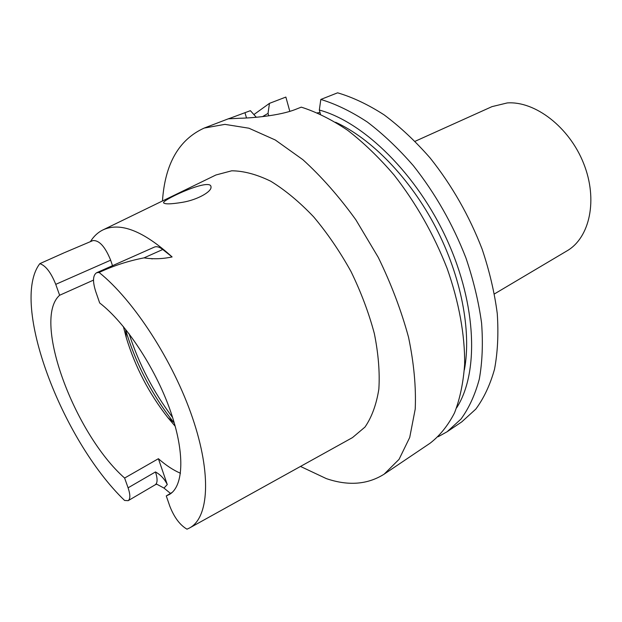 <?xml version="1.0" encoding="UTF-8"?>
<svg xmlns="http://www.w3.org/2000/svg" width="622" height="622" viewBox="0 0 622 622"><rect width="100%" height="100%" fill="white"/><g stroke="black" fill="none" stroke-linecap="round" stroke-linejoin="round"><path stroke-width="0.93" d="M268.735 115.832L268.043 113.375L262.531 116.625M268.043 113.375L269.458 103.361L253.893 114.58M289.821 111.369L285.863 97.071L269.458 103.361M317.438 112.807L320.027 112.652M335.6 122.27C371.326 138.465 410.139 178.242 435.781 227.481C461.353 276.751 471.632 331.37 464.37 369.911M456.587 407.884C478.862 373.519 476.957 305.456 446.985 239.812C417.09 174.16 363.738 121.998 319.327 110.047L320.431 114.145M438.106 436.761L447.125 431.746L461.019 419.026C468.965 408.125 475.06 394.83 479.305 379.117C482.338 362.159 483.1 343.476 481.583 323.075C478.699 301.965 473.49 280.289 465.971 258.06C452.832 224.254 435.322 193.504 413.451 165.81C398.601 148.705 383.222 134.103 367.314 122.021C351.407 111.563 335.903 104.037 320.82 99.442L319.327 110.047M447.125 431.746L461.749 421.895L475.822 409.089C483.893 398.173 490.128 384.878 494.521 369.219C497.709 352.34 498.619 333.773 497.258 313.519C494.537 292.581 489.491 271.114 482.12 249.111C469.206 215.678 451.883 185.309 430.152 158.004C415.379 141.14 400.055 126.771 384.171 114.899C368.263 104.636 352.744 97.273 337.606 92.818L320.82 99.442M162.466 200.976C164.985 163.874 178.887 139.569 204.187 128.07L224.907 124.369L248.909 128.21L275.282 139.989L302.852 159.667C321.418 176.516 339.083 196.56 355.854 219.799L378.269 257.384C391.222 283.99 401.314 310.642 408.561 337.342C413.957 363.365 416.172 387.288 415.216 409.12L409.711 437.476L399.067 459.324L384.139 474.166L430.113 443.198C439.801 435.719 447.926 425.642 454.48 412.961C459.977 398.865 463.367 382.584 464.65 364.119C464.945 335.165 459.044 302.222 447.148 268.494C433.736 234.261 416.017 203.067 393.983 174.914C379.047 157.514 363.613 142.648 347.682 130.317C331.767 119.626 316.295 111.906 301.273 107.147L295.738 109.332C279.41 115.871 251.622 118.032 239.579 118.266L228.492 118.818L250.394 110.677L256.303 117.263M384.139 474.166C367.555 484.608 348.289 486.093 326.34 478.613L300.488 466.438M189.865 527.798L352.495 437.593L364.99 427.065C371.777 417.191 376.396 404.541 378.852 389.123C379.902 372.321 378.401 353.825 374.358 333.641C368.846 312.913 361.063 292.216 351.018 271.557C339.869 251.459 327.397 233.203 313.597 216.79C299.392 201.886 285.117 190.037 270.764 181.235C256.731 174.393 243.723 170.91 231.742 170.793L215.951 174.976L103.182 229.806M182.557 202.305C197.345 199.856 211.705 191.708 211.006 187.074C211.511 177.169 164.13 199.056 163.563 202.515C163.99 204.374 170.319 204.304 182.557 202.305M170.475 493.401L163.998 488.091L167.271 484.546C164.573 479.01 160.639 474.804 155.477 471.942C157.685 478.753 157.599 483.037 155.228 484.787L128.155 500.679L124.587 500.453C61.99 440.36 9.664 303.015 39.831 263.658C45.678 265.594 50.981 272.49 55.747 284.347L59.626 295.263C31.823 319.692 74.531 433.977 124.618 478.046L158.392 458.709C166.027 465.396 173.39 470.24 180.473 473.249M175.241 426.311L167.854 417.603C149.016 393.524 135.145 366.856 126.258 337.598L123.374 326.558M150.936 258.612L152.32 258.884M59.626 295.263L93.51 280.11M166.268 495.921L169.814 506.199C174.207 517.387 179.929 525.054 186.989 529.182L189.352 528.078C208.767 518.118 211.9 474.741 192.517 417.844C173.235 361.04 133.575 300.022 99.1 272.467L96.628 272.731C92.841 275.219 92.53 281.439 95.687 291.407L99.675 302.968C125.247 322.608 154.932 367.229 169.993 409.727C185.131 452.272 183.855 486.14 169.433 494.459L166.268 495.921L172.247 492.344M128.155 500.679C130.41 498.984 130.395 494.7 128.093 487.811L124.618 478.046M167.271 484.546L158.392 458.709M112.512 265.687L110.654 260.183C105.126 246.646 99.209 240.115 92.888 240.597L64.532 252.625M96.628 272.731L154.38 247.105C156.682 246.156 159.465 246.957 162.746 249.5L144.04 257.866C153.331 259.281 162.684 258.97 172.1 256.933L162.746 249.5M90.415 241.647C93.603 236.453 97.67 232.597 102.599 230.086C119.953 221.72 143.122 230.669 172.1 256.933M163.998 488.091L156.254 483.916M39.831 263.658L64.019 252.843M99.1 272.467C113.36 265.781 128.342 260.913 144.04 257.866M494.459 293.911L566.984 250.876C589.819 237.767 598.177 199.732 583.63 163.423C569.285 127.067 535.044 100.888 507.249 102.933L491.986 106.634L415.099 141.295M244.99 112.753L246.499 117.978M155.477 471.942L128.093 487.811M110.654 260.183L55.747 284.347M167.854 417.603L173.6 422.322C151.877 394.605 135.907 363.893 125.698 330.189L126.258 337.598M172.628 417.51C153.44 392.023 138.924 364.103 129.073 333.75M204.187 128.07L229.316 118.429M163.563 202.554L163.703 203.005M156.589 484.227L155.228 484.787"/></g></svg>
